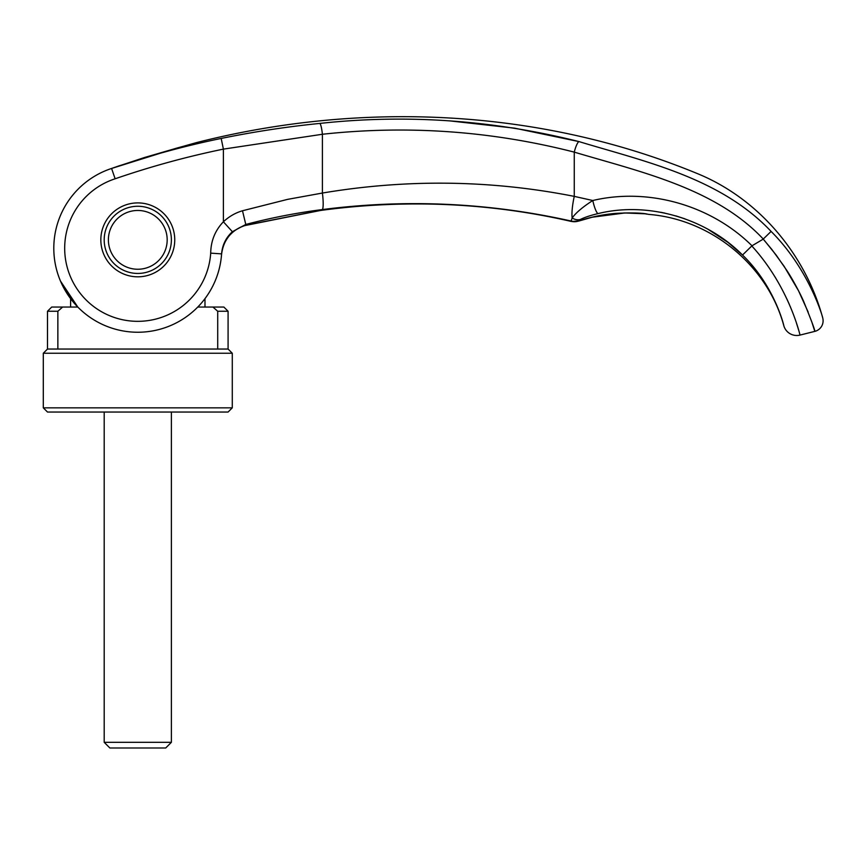 <?xml version="1.0" encoding="UTF-8"?>
<svg xmlns="http://www.w3.org/2000/svg" width="866" height="866" viewBox="0 0 866 866"><rect width="100%" height="100%" fill="white"/><g stroke="black" fill="none" stroke-linecap="round" stroke-linejoin="round"><path stroke-width="1.3" d="M197.773 307.051L223.883 307.051L228.083 311.251L228.083 349.041L232.283 353.241L232.283 407.843L228.083 412.043L47.5 412.043L43.3 407.843L43.3 353.241L47.5 349.041L47.5 311.251L51.7 307.051L77.81 307.051L60.479 281.071A83.991 83.991 24.2 0 1 53.941 253.11A83.991 83.991 24.2 0 0 60.479 281.071C56.052 270.582 53.822 259.648 53.8 248.261A83.991 83.991 35.9 0 1 111.584 168.459L176.101 148.292L118.988 165.871M232.283 407.843L43.3 407.843M232.283 353.241L43.3 353.241M228.083 349.041L47.5 349.041M228.083 311.251L217.712 311.251L217.712 349.041M212.939 307.051L217.712 311.251M70.601 307.051L70.601 298.651L60.479 281.071C56.041 270.56 53.811 259.616 53.8 248.261A83.991 83.991 -157.5 0 0 134.977 332.198A83.991 83.991 -157.5 0 0 221.588 253.879A83.991 83.991 -157.5 0 1 134.977 332.198A83.991 83.991 -157.5 0 1 53.8 248.261A83.991 83.991 108 0 1 85.333 182.661A83.991 83.991 0 0 1 111.584 168.459L115.135 178.786A73.069 73.069 0 0 0 142.197 321.199A73.069 73.069 0 0 0 210.698 253.143L221.588 253.879C222.346 245.002 225.939 237.62 232.38 231.72L245.782 224.456A632.223 28.87 72.6 0 1 245.695 225.279C231.471 229.88 223.417 239.666 221.534 254.658L221.328 256.953L221.534 254.658A83.991 83.991 24.2 0 1 204.982 298.651L204.982 307.051M74.119 193.486L71.77 196.333M57.86 349.041L57.86 311.251L47.5 311.251M57.86 311.251L62.633 307.051M108.391 239.86A29.401 29.401 0 0 1 137.791 210.46A29.401 29.401 0 0 1 167.181 239.86A29.401 29.401 0 0 1 137.791 269.25A29.401 29.401 0 0 1 108.391 239.86M104.191 412.043L104.191 742.314L109.874 747.997L165.698 747.997L171.381 742.314L171.381 412.043M104.191 742.314L171.381 742.314M808.162 312.063L798.517 290.738L784.141 266.327L771.833 249.44L763.217 239.135A1275.531 10.024 149.3 0 0 752.002 245.792L751.807 245.955C789.673 287.306 800.357 336.625 800.011 335.088L814.83 331.375L811.723 321.697M798.452 329.535L797.943 327.824M797.857 327.543L796.493 323.224M795.064 319.013L794.826 318.32M790.615 307.398L790.29 306.629M789.413 304.583L787.021 299.257M776.163 278.82L774.908 276.741M171.381 239.86A33.601 33.601 0 0 0 137.791 206.26A33.601 33.601 0 0 0 104.191 239.86A33.601 33.601 0 0 0 137.791 273.45A33.601 33.601 0 0 0 171.381 239.86M100.835 239.86A36.957 36.957 0 0 1 137.791 202.904A36.957 36.957 0 0 1 174.748 239.86A36.957 36.957 0 0 1 137.791 276.817A36.957 36.957 0 0 1 100.835 239.86M182.932 146.408C201.02 141.331 201.02 141.331 182.932 146.408C201.02 141.331 201.02 141.331 182.932 146.408L180.507 147.079L182.932 146.408A3.356 2.555 -105.7 0 0 182.878 146.43A3.356 2.555 -105.7 0 0 182.823 146.441M178.374 147.664L144.297 157.569L113.749 167.701M800.011 335.088A13.434 13.434 0 0 1 783.817 325.724C784.39 327.456 775.2 286.527 742.519 255.026L728.014 242.415L708.063 229.306M210.698 253.143C210.882 240.932 215.114 230.475 223.385 221.783C229.068 216.5 235.433 212.83 242.491 210.763L287.512 199.386L322.401 193.042L322.401 134.262C407.615 125.007 491.563 130.961 574.255 152.124C641.057 172.031 715.565 188.312 763.26 239.048L776.228 255.167L787.226 271.047C792.996 279.978 799.827 292.73 803.442 300.924C811.323 320.279 815.123 330.433 814.83 331.375A10.922 10.922 0 0 0 822.7 317.844C823.111 318.428 809.613 269.737 771.097 231.417L763.249 239.048M115.135 178.786C150.662 166.553 186.742 156.67 223.385 149.125L322.401 134.262A10.922 1.645 84.2 0 0 319.76 123.427C406.674 113.987 493.068 120.038 578.953 141.58C645.354 161.704 720.501 177.822 771.097 231.406M70.601 298.651A83.991 83.991 24.2 0 1 67.007 293.477A83.991 83.991 24.2 0 0 70.601 298.651M245.63 225.431A25.201 1.007 -104.9 0 0 245.695 225.279L320.756 210.341C356.045 205.578 391.573 203.445 427.328 203.954L427.317 204.019C476.213 204.809 524.222 210.622 571.354 221.458L571.224 221.35A13.434 13.401 -0.6 0 0 578.759 220.982L571.365 221.458C524.222 210.622 476.213 204.809 427.317 204.019L427.317 204.019C391.302 203.521 355.677 205.675 320.431 210.481L245.63 225.431C241.592 226.167 233.928 230.01 228.884 236.223C224.391 242.069 221.945 248.217 221.534 254.658L221.544 254.604M449.746 120.883L514.631 128.157L578.953 141.58A10.922 2.219 104.6 0 0 574.255 152.124L574.255 196.376C491.044 179.955 407.085 178.84 322.401 193.042A16.8 2.522 82.5 0 1 322.282 209.583C405.981 198.834 488.933 202.644 571.116 221.036L572.145 217.983C575.879 212.787 582.753 206.963 592.788 200.511C648.266 187.413 710.726 204.982 752.002 245.792M598.049 213.599C590.525 215.385 584.604 217.355 580.274 219.509A13.434 10.706 63.8 0 1 572.145 217.983A26.023 5.337 102.8 0 1 574.255 196.376L592.788 200.511A13.434 2.49 77.2 0 0 598.049 213.599C647.833 201.248 706.039 218.113 742.519 255.026L751.807 245.955M684.865 218.817L675.859 215.894M664.904 213.123L660.606 212.257M180.485 147.09L176.101 148.292M85.333 182.661A83.991 83.991 -72 0 0 53.8 248.261A83.991 83.991 108 0 1 85.333 182.661A83.991 83.991 -72 0 0 53.8 248.261C53.822 259.648 56.052 270.582 60.479 281.071C56.041 270.56 53.811 259.616 53.8 248.261A83.991 83.991 35.9 0 1 111.584 168.459C147.685 156.042 184.22 146.029 221.187 138.441C254.323 131.686 287.187 126.685 319.76 123.427M221.187 138.441L223.385 149.125L223.385 221.783L232.38 231.72M242.491 210.763L245.782 224.456C271.166 217.788 296.67 212.83 322.282 209.583M427.328 203.954C476.614 204.82 524.58 210.611 571.224 221.35L571.214 221.339A13.434 13.38 -18.4 0 0 578.78 220.938L578.759 220.982M571.365 221.458L578.629 221.101L592.236 217.214L624.906 212.96L645.029 213.783A25.287 24.649 -79.8 0 0 647.086 214.032C649.641 214.552 649.641 214.552 647.086 214.032C641.479 212.895 631.39 212.657 616.808 213.328C604.327 214.227 591.651 216.76 578.78 220.938L578.672 220.646A13.455 13.391 -18.2 0 1 571.116 221.036L571.214 221.339M580.274 219.509L578.672 220.646M221.534 254.658A83.991 83.991 24.2 0 1 204.982 298.651M320.171 210.47A25.201 3.875 -97.7 0 0 320.431 210.481A25.201 3.875 -97.7 0 0 320.756 210.341M783.817 325.724C767.547 265.397 711.105 219.412 649.002 214.422L644.759 213.74A25.287 24.649 -79.8 0 0 644.953 213.772L641.251 213.393M176.935 148.064L177.552 147.891M177.757 147.837L179.359 147.404M183.624 146.213L196.604 142.576C361.869 100.597 541.066 108.607 699.143 174.326C759.623 199.743 805.521 254.885 822.7 317.844M221.664 253.283L221.945 251.432M222.161 250.317L223.634 245.327M224.142 244.05L224.824 242.588M225.734 240.845L226.243 239.979M230.01 234.913L232.456 232.489M236.537 229.403L237.49 228.83M578.629 221.101L592.236 217.214L615.228 213.512M644.715 213.729L646.631 214.086M623.585 213.004L629.853 212.906M633.1 212.949L634.572 213.004M636.77 213.09L638.458 213.188M118.88 165.915L116.174 166.846M115.362 167.127L113.543 167.766M112.645 168.08L111.92 168.34M188.063 144.968L195.911 142.771"/></g></svg>
